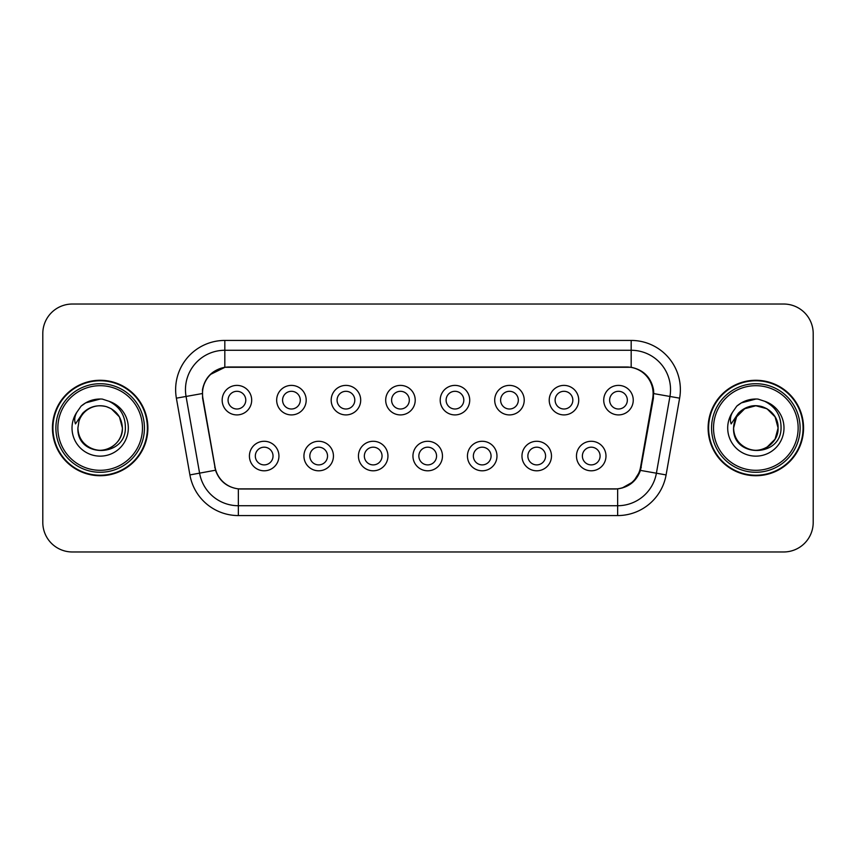 <?xml version="1.0" encoding="UTF-8"?>
<svg xmlns="http://www.w3.org/2000/svg" width="856" height="856" viewBox="0 0 856 856"><rect width="100%" height="100%" fill="white"/><g stroke="black" fill="none" stroke-linecap="round" stroke-linejoin="round"><path stroke-width="1.28" d="M333.444 456.045A14.755 14.755 0 0 1 318.689 470.8A14.755 14.755 0 0 1 303.934 456.045A14.755 14.755 0 0 1 318.689 441.279A14.755 14.755 0 0 1 333.444 456.045M309.829 456.045A8.86 8.86 0 0 0 318.689 464.894A8.86 8.86 0 0 0 327.538 456.045A8.86 8.86 0 0 0 318.689 447.185A8.86 8.86 0 0 0 309.829 456.045M387.95 456.045A14.755 14.755 0 0 1 373.195 470.8A14.755 14.755 0 0 1 358.439 456.045A14.755 14.755 0 0 1 373.195 441.279A14.755 14.755 0 0 1 387.95 456.045M364.346 456.045A8.86 8.86 0 0 0 373.195 464.894A8.86 8.86 0 0 0 382.054 456.045A8.86 8.86 0 0 0 373.195 447.185A8.86 8.86 0 0 0 364.346 456.045M442.466 456.045A14.755 14.755 0 0 1 427.7 470.8A14.755 14.755 0 0 1 412.945 456.045A14.755 14.755 0 0 1 427.7 441.279A14.755 14.755 0 0 1 442.466 456.045M418.851 456.045A8.86 8.86 0 0 0 427.7 464.894A8.86 8.86 0 0 0 436.56 456.045A8.86 8.86 0 0 0 427.7 447.185A8.86 8.86 0 0 0 418.851 456.045M496.972 456.045A14.755 14.755 0 0 1 482.217 470.8A14.755 14.755 0 0 1 467.451 456.045A14.755 14.755 0 0 1 482.217 441.279A14.755 14.755 0 0 1 496.972 456.045M473.357 456.045A8.86 8.86 0 0 0 482.217 464.894A8.86 8.86 0 0 0 491.066 456.045A8.86 8.86 0 0 0 482.217 447.185A8.86 8.86 0 0 0 473.357 456.045M551.478 456.045A14.755 14.755 0 0 1 536.723 470.8A14.755 14.755 0 0 1 521.967 456.045A14.755 14.755 0 0 1 536.723 441.279A14.755 14.755 0 0 1 551.478 456.045M527.863 456.045A8.86 8.86 0 0 0 536.723 464.894A8.86 8.86 0 0 0 545.582 456.045A8.86 8.86 0 0 0 536.723 447.185A8.86 8.86 0 0 0 527.863 456.045M605.984 456.045A14.755 14.755 0 0 1 591.228 470.8A14.755 14.755 0 0 1 576.473 456.045A14.755 14.755 0 0 1 591.228 441.279A14.755 14.755 0 0 1 605.984 456.045M582.38 456.045A8.86 8.86 0 0 0 591.228 464.894A8.86 8.86 0 0 0 600.088 456.045A8.86 8.86 0 0 0 591.228 447.185A8.86 8.86 0 0 0 582.38 456.045M278.938 456.045A14.755 14.755 0 0 1 264.183 470.8A14.755 14.755 0 0 1 249.417 456.045A14.755 14.755 0 0 1 264.183 441.279A14.755 14.755 0 0 1 278.938 456.045M255.323 456.045A8.86 8.86 0 0 0 264.183 464.894A8.86 8.86 0 0 0 273.032 456.045A8.86 8.86 0 0 0 264.183 447.185A8.86 8.86 0 0 0 255.323 456.045M306.191 400.159A14.755 14.755 0 0 1 291.436 414.914A14.755 14.755 0 0 1 276.67 400.159A14.755 14.755 0 0 1 291.436 385.393A14.755 14.755 0 0 1 306.191 400.159M282.576 400.159A8.86 8.86 0 0 0 291.436 409.008A8.86 8.86 0 0 0 300.285 400.159A8.86 8.86 0 0 0 291.436 391.299A8.86 8.86 0 0 0 282.576 400.159M360.697 400.159A14.755 14.755 0 0 1 345.942 414.914A14.755 14.755 0 0 1 331.186 400.159A14.755 14.755 0 0 1 345.942 385.393A14.755 14.755 0 0 1 360.697 400.159M337.082 400.159A8.86 8.86 0 0 0 345.942 409.008A8.86 8.86 0 0 0 354.801 400.159A8.86 8.86 0 0 0 345.942 391.299A8.86 8.86 0 0 0 337.082 400.159M415.214 400.159A14.755 14.755 0 0 1 400.448 414.914A14.755 14.755 0 0 1 385.692 400.159A14.755 14.755 0 0 1 400.448 385.393A14.755 14.755 0 0 1 415.214 400.159M391.599 400.159A8.86 8.86 0 0 0 400.448 409.008A8.86 8.86 0 0 0 409.307 400.159A8.86 8.86 0 0 0 400.448 391.299A8.86 8.86 0 0 0 391.599 400.159M469.719 400.159A14.755 14.755 0 0 1 454.964 414.914A14.755 14.755 0 0 1 440.198 400.159A14.755 14.755 0 0 1 454.964 385.393A14.755 14.755 0 0 1 469.719 400.159M446.104 400.159A8.86 8.86 0 0 0 454.964 409.008A8.86 8.86 0 0 0 463.813 400.159A8.86 8.86 0 0 0 454.964 391.299A8.86 8.86 0 0 0 446.104 400.159M524.225 400.159A14.755 14.755 0 0 1 509.47 414.914A14.755 14.755 0 0 1 494.704 400.159A14.755 14.755 0 0 1 509.47 385.393A14.755 14.755 0 0 1 524.225 400.159M500.61 400.159A8.86 8.86 0 0 0 509.47 409.008A8.86 8.86 0 0 0 518.319 400.159A8.86 8.86 0 0 0 509.47 391.299A8.86 8.86 0 0 0 500.61 400.159M578.731 400.159A14.755 14.755 0 0 1 563.976 414.914A14.755 14.755 0 0 1 549.22 400.159A14.755 14.755 0 0 1 563.976 385.393A14.755 14.755 0 0 1 578.731 400.159M555.116 400.159A8.86 8.86 0 0 0 563.976 409.008A8.86 8.86 0 0 0 572.835 400.159A8.86 8.86 0 0 0 563.976 391.299A8.86 8.86 0 0 0 555.116 400.159M633.247 400.159A14.755 14.755 0 0 1 618.481 414.914A14.755 14.755 0 0 1 603.726 400.159A14.755 14.755 0 0 1 618.481 385.393A14.755 14.755 0 0 1 633.247 400.159M609.633 400.159A8.86 8.86 0 0 0 618.481 409.008A8.86 8.86 0 0 0 627.341 400.159A8.86 8.86 0 0 0 618.481 391.299A8.86 8.86 0 0 0 609.633 400.159M251.685 400.159A14.755 14.755 0 0 1 236.93 414.914A14.755 14.755 0 0 1 222.164 400.159A14.755 14.755 0 0 1 236.93 385.393A14.755 14.755 0 0 1 251.685 400.159M228.071 400.159A8.86 8.86 0 0 0 236.93 409.008A8.86 8.86 0 0 0 245.779 400.159A8.86 8.86 0 0 0 236.93 391.299A8.86 8.86 0 0 0 228.071 400.159M202.893 398.179A26.568 26.568 0 0 1 229.055 366.999L626.549 366.999A26.568 26.568 0 0 1 652.711 398.179L640.566 467.055A26.568 26.568 0 0 1 614.405 489.001L241.199 489.001A26.568 26.568 0 0 1 215.038 467.055L202.893 398.179M52.441 428A47.722 47.722 0 0 0 100.163 475.722A47.722 47.722 0 0 0 147.885 428A47.722 47.722 0 0 0 100.163 380.278A47.722 47.722 0 0 0 52.441 428M708.115 428A47.722 47.722 0 0 0 755.837 475.722A47.722 47.722 0 0 0 803.559 428A47.722 47.722 0 0 0 755.837 380.278A47.722 47.722 0 0 0 708.115 428M202.487 389.63C205.033 377.314 212.481 369.878 224.818 367.288L631.182 367.288C643.498 369.856 650.945 377.303 653.513 389.63L653.406 398.179L640.448 470.393C636.564 481.093 628.957 487.257 617.647 488.883L238.353 488.883C227.065 487.278 219.468 481.115 215.552 470.393L202.594 398.179L202.487 389.63M210.137 374.618L225.032 367.256M176.379 398.168A49.199 49.199 0 0 1 224.818 340.431L631.182 340.431A49.199 49.199 0 0 1 679.621 398.168L666.096 474.92A49.199 49.199 0 0 1 617.647 515.569L238.353 515.569A49.199 49.199 0 0 1 189.904 474.92L176.379 398.168L186.062 396.456A39.355 39.355 0 0 1 224.818 350.275L631.182 350.275A39.355 39.355 0 0 1 669.938 396.456L656.402 473.208A39.355 39.355 0 0 1 617.647 505.725L238.353 505.725A39.355 39.355 0 0 1 199.598 473.208L186.062 396.456A39.355 39.355 0 0 1 185.463 389.63M631.182 340.431L631.182 367.288C643.498 369.856 650.945 377.303 653.513 389.63L653.802 393.621L679.621 398.168M240.9 489.001L238.353 488.883L238.353 515.569M617.647 515.569L617.647 488.883L615.1 489.001M640.395 470.554L633.461 481.628L622.045 488.07M641.262 467.055L641.101 467.89M189.904 474.92L215.498 470.222M214.899 467.89L214.738 467.055M186.062 396.456L202.198 393.567M813.2 333.54A29.521 29.521 0 0 0 783.679 304.03L72.321 304.03A29.521 29.521 0 0 0 42.8 333.54L42.8 522.46A29.521 29.521 0 0 0 72.321 551.97L783.679 551.97A29.521 29.521 0 0 0 813.2 522.46L813.2 333.54L813.2 522.46M42.8 333.54L42.8 522.46M783.679 304.03L72.321 304.03M72.321 551.97L783.679 551.97M147.393 428A47.23 47.23 0 0 0 100.163 380.77A47.23 47.23 0 0 0 52.933 428A47.23 47.23 0 0 0 100.163 475.23A47.23 47.23 0 0 0 147.393 428M144.439 428A44.277 44.277 0 0 0 100.163 383.723A44.277 44.277 0 0 0 55.886 428A44.277 44.277 0 0 0 100.163 472.277A44.277 44.277 0 0 0 144.439 428M142.471 428A42.308 42.308 0 0 0 100.163 385.692A42.308 42.308 0 0 0 57.855 428A42.308 42.308 0 0 0 100.163 470.308A42.308 42.308 0 0 0 142.471 428M78.945 421.312L77.896 428C76.676 458.217 125.543 457.66 125.372 428C125.468 415.727 119.99 406.814 108.947 401.261L102.303 399.078C94.278 398.596 87.205 400.961 81.095 406.14L77.083 411.897C74.633 416.016 74.098 420.018 75.467 423.902L82.636 413.277C89.313 406.6 97.252 404.396 106.465 406.675A22.245 22.245 0 0 0 78.945 421.312L77.917 428C77.158 444.446 97.424 456.141 111.28 447.26C118.396 442.809 122.108 436.389 122.408 428C122.108 436.389 118.396 442.809 111.28 447.26C97.424 456.141 77.158 444.446 77.917 428C77.158 444.446 97.424 456.141 111.28 447.26C118.396 442.809 122.108 436.389 122.408 428C123.157 444.446 102.902 456.141 89.045 447.26C81.93 442.809 78.217 436.389 77.917 428M106.465 406.675L111.28 408.74L119.423 416.883L122.408 428L119.423 416.883L111.28 408.74L106.465 406.675L111.28 408.74L119.423 416.883L122.408 428L119.423 416.883L111.28 408.74L106.465 406.675L111.28 408.74L119.423 416.883L122.408 428L119.423 416.883L111.28 408.74L106.465 406.675L111.28 408.74L119.423 416.883L122.408 428L119.423 416.883L111.28 408.74L106.476 406.675C116.395 410.206 121.713 417.311 122.408 428M81.149 406.097L85.664 402.876L100.387 398.992L85.664 402.876L81.149 406.097L85.664 402.876L100.387 398.992L85.664 402.876L81.149 406.097L85.664 402.876L100.387 398.992L85.664 402.876L81.149 406.097L85.664 402.876L100.387 398.992L85.664 402.876L81.149 406.097L85.664 402.876L100.387 398.992L85.664 402.876L81.149 406.097L85.664 402.876L100.387 398.992M803.067 428A47.23 47.23 0 0 0 755.837 380.77A47.23 47.23 0 0 0 708.608 428A47.23 47.23 0 0 0 755.837 475.23A47.23 47.23 0 0 0 803.067 428M800.114 428A44.277 44.277 0 0 0 755.837 383.723A44.277 44.277 0 0 0 711.561 428A44.277 44.277 0 0 0 755.837 472.277A44.277 44.277 0 0 0 800.114 428M798.145 428A42.308 42.308 0 0 0 755.837 385.692A42.308 42.308 0 0 0 713.53 428A42.308 42.308 0 0 0 755.837 470.308A42.308 42.308 0 0 0 798.145 428M734.63 421.312L733.571 428C732.351 458.217 781.218 457.66 781.047 428C781.143 415.727 775.675 406.814 764.622 401.261L757.977 399.078C749.952 398.596 742.89 400.961 736.77 406.14L732.757 411.897C730.307 416.016 729.772 420.018 731.152 423.902L738.311 413.277C744.988 406.6 752.927 404.396 762.14 406.675A22.245 22.245 0 0 0 734.63 421.312L733.592 428L734.63 421.312L733.592 428L734.63 421.312L733.592 428L736.577 416.883L744.72 408.74L736.577 416.883L733.592 428C733.892 419.611 737.605 413.191 744.72 408.74C758.577 399.859 778.842 411.554 778.083 428L775.097 439.117L766.955 447.26M766.955 408.74L762.14 406.675L766.955 408.74L762.14 406.675L766.955 408.74L775.097 416.883L778.083 428C777.783 436.389 774.07 442.809 766.955 447.26C753.098 456.141 732.843 444.446 733.592 428L736.577 416.883L744.72 408.74L755.837 405.755L766.955 408.74L775.097 416.883L778.083 428C777.783 436.389 774.07 442.809 766.955 447.26C753.098 456.141 732.843 444.446 733.592 428C732.843 444.446 753.098 456.141 766.955 447.26C774.07 442.809 777.783 436.389 778.083 428C778.842 444.446 758.577 456.141 744.72 447.26C737.605 442.809 733.892 436.389 733.592 428M762.14 406.675L766.955 408.74L775.097 416.883L778.083 428C777.387 417.311 772.08 410.206 762.14 406.675M736.823 406.097L741.339 402.876L756.062 398.992L741.339 402.876L736.823 406.097L741.339 402.876L756.062 398.992L741.339 402.876L736.823 406.097L741.339 402.876L756.062 398.992L741.339 402.876L736.823 406.097L741.339 402.876L756.062 398.992L741.339 402.876L736.823 406.097L741.339 402.876L756.062 398.992L741.339 402.876L736.823 406.097L741.339 402.876L756.062 398.992M640.448 470.393L666.096 474.92M224.818 340.431L224.818 367.288M77.083 411.897A28.141 28.141 0 0 0 100.163 456.141A28.141 28.141 0 0 0 108.947 401.261M732.757 411.897A28.141 28.141 0 0 0 755.837 456.141A28.141 28.141 0 0 0 764.622 401.261"/></g></svg>
